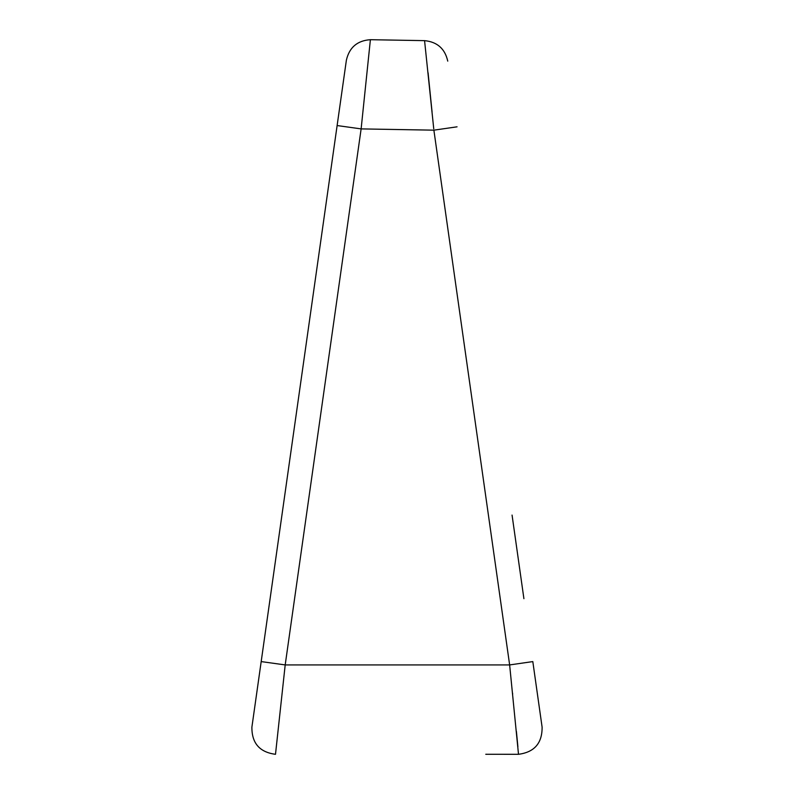 <?xml version="1.0" encoding="UTF-8"?>
<svg xmlns="http://www.w3.org/2000/svg" width="794" height="794" viewBox="0 0 794 794"><rect width="100%" height="100%" fill="white"/><g stroke="black" fill="none" stroke-linecap="round" stroke-linejoin="round"><path stroke-width="1.19" d="M485.769 754.27L518.502 754.3C534.402 752.216 542.272 743.154 542.104 727.125L532.814 661.591L509.639 664.925L518.502 754.3M370.391 39.7C357.32 40.583 349.32 47.412 346.382 60.185L337.122 125.551L361.131 128.896L370.391 39.7L424.572 40.643L433.752 128.846M512.061 515.078L523.911 598.686M457.056 126.822L433.881 130.166L361.131 128.896L285.195 664.925L275.498 754.3C259.598 752.216 251.728 743.154 251.897 727.125L261.186 661.591L251.897 727.125M433.881 130.166L509.639 664.925L285.195 664.925L261.186 661.591L337.122 125.551M517.896 746.787L516.398 731.363M512.656 694.204L512.537 693.033M432.065 112.033L428.085 72.79M447.756 61.128C444.968 48.712 437.236 41.884 424.572 40.643"/></g></svg>
